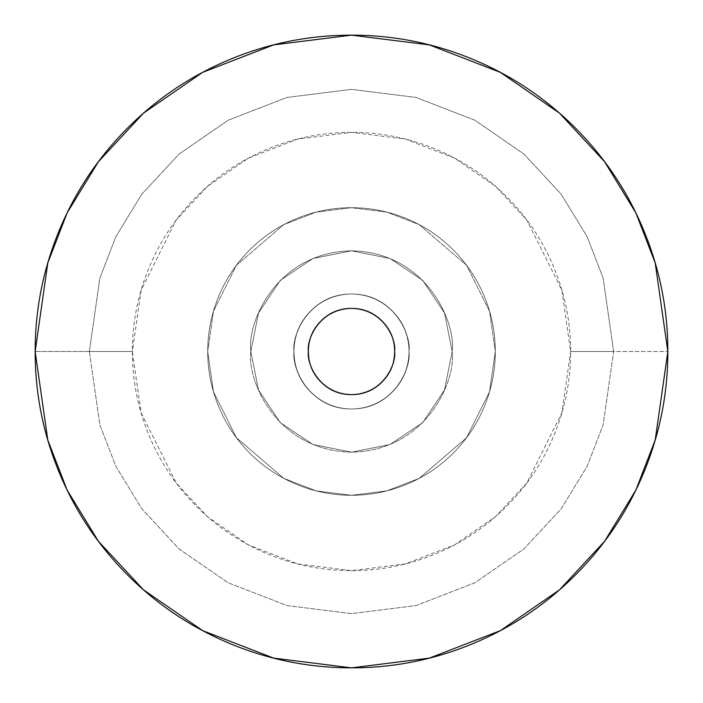 <?xml version="1.0" encoding="UTF-8"?>
<svg xmlns="http://www.w3.org/2000/svg" width="703" height="703" viewBox="0 0 703 703"><rect width="100%" height="100%" fill="white"/><g stroke="black" fill="none" stroke-linecap="round" stroke-linejoin="round"><path stroke-width="0.53" stroke-dasharray="3.52 2.64" d="M250.839 351.5C246.797 380.947 277 450.781 351.5 452.161C426 450.781 456.203 380.947 452.161 351.5C456.203 380.947 426 450.781 351.5 452.161C277 450.781 246.797 380.947 250.839 351.5L258.502 390.016L280.321 422.679L312.984 444.498L351.5 452.161L390.016 444.498L422.679 422.679L444.498 390.016L452.161 351.5L444.498 312.984L422.679 280.321L390.016 258.502L351.5 250.839L312.984 258.502L280.321 280.321L258.502 312.984L250.839 351.5L258.502 312.984L280.321 280.321L312.984 258.502L351.5 250.839L390.016 258.502L422.679 280.321L444.498 312.984L452.161 351.5L444.498 390.016L422.679 422.679L390.016 444.498L351.5 452.161L312.984 444.498L280.321 422.679L258.502 390.016L250.839 351.5C246.797 322.053 277 252.219 351.5 250.839C426 252.219 456.203 322.053 452.161 351.5C456.203 322.053 426 252.219 351.5 250.839C277 252.219 246.797 322.053 250.839 351.5M89.369 351.5L99.861 278.107L115.881 236.639L141.795 194.221L179.142 154.01L228.15 120.213L286.973 97.436L351.5 89.369L416.027 97.436L474.85 120.213L523.858 154.01L561.205 194.221L587.119 236.639L603.139 278.107L613.631 351.5L570.643 351.5L561.873 290.137L526.811 220.013L495.589 186.392L454.621 158.14L405.438 139.106L351.5 132.357L297.562 139.106L248.379 158.14L207.411 186.392L176.189 220.013L141.127 290.137L132.357 351.5L35.15 351.5L89.369 351.5L99.861 424.893L115.881 466.361L141.795 508.779L179.142 548.99L228.15 582.787L286.973 605.564L351.5 613.631L416.027 605.564L474.85 582.787L523.858 548.99L561.205 508.779L587.119 466.361L603.139 424.893L613.631 351.5L603.139 278.107L587.119 236.639L561.205 194.221L523.858 154.01L474.85 120.213L416.027 97.436L351.5 89.369L286.973 97.436L228.15 120.213L179.142 154.01L141.795 194.221L115.881 236.639L99.861 278.107L89.369 351.5L132.357 351.5L141.127 412.863L176.189 482.987L207.411 516.608L248.379 544.86L297.562 563.894L351.5 570.643L405.438 563.894L454.621 544.86L495.589 516.608L526.811 482.987L561.873 412.863L570.643 351.5L667.85 351.5L613.631 351.5L603.139 424.893L587.119 466.361L561.205 508.779L523.858 548.99L474.85 582.787L416.027 605.564L351.5 613.631L286.973 605.564L228.15 582.787L179.142 548.99L141.795 508.779L115.881 466.361L99.861 424.893L89.369 351.5M308.362 351.5C306.631 364.119 319.566 394.049 351.5 394.638C383.434 394.049 396.369 364.119 394.638 351.5C394.638 363.416 390.429 373.583 382.001 382.001C373.583 390.429 363.416 394.638 351.5 394.638C339.584 394.638 329.417 390.429 320.999 382.001C312.571 373.583 308.362 363.416 308.362 351.5C308.362 339.584 312.571 329.417 320.999 320.999C329.417 312.571 339.584 308.362 351.5 308.362C363.416 308.362 373.583 312.571 382.001 320.999C390.429 329.417 394.638 339.584 394.638 351.5C396.369 338.881 383.434 308.951 351.5 308.362C319.566 308.951 306.631 338.881 308.362 351.5M293.986 351.5A57.514 57.514 0 0 1 351.5 293.986A57.514 57.514 0 0 1 409.014 351.5A57.514 57.514 0 0 0 351.5 293.986A57.514 57.514 0 0 0 293.986 351.5C293.986 335.621 299.601 322.062 310.831 310.831C322.062 299.601 335.621 293.986 351.5 293.986C367.379 293.986 380.938 299.601 392.169 310.831C403.399 322.062 409.014 335.621 409.014 351.5C409.014 367.379 403.399 380.938 392.169 392.169C380.938 403.399 367.379 409.014 351.5 409.014C335.621 409.014 322.062 403.399 310.831 392.169C299.601 380.938 293.986 367.379 293.986 351.5A57.514 57.514 0 0 0 351.5 409.014A57.514 57.514 0 0 0 409.014 351.5A57.514 57.514 0 0 1 351.5 409.014A57.514 57.514 0 0 1 293.986 351.5C293.986 367.379 299.601 380.938 310.831 392.169C322.062 403.399 335.621 409.014 351.5 409.014C367.379 409.014 380.938 403.399 392.169 392.169C403.399 380.938 409.014 367.379 409.014 351.5C409.014 335.621 403.399 322.062 392.169 310.831C380.938 299.601 367.379 293.986 351.5 293.986C335.621 293.986 322.062 299.601 310.831 310.831C299.601 322.062 293.986 335.621 293.986 351.5C291.666 368.328 308.925 408.232 351.5 409.014C394.075 408.232 411.334 368.328 409.014 351.5C411.334 368.328 394.075 408.232 351.5 409.014C308.925 408.232 291.666 368.328 293.986 351.5C293.986 367.379 299.601 380.938 310.831 392.169C322.062 403.399 335.621 409.014 351.5 409.014C367.379 409.014 380.938 403.399 392.169 392.169C403.399 380.938 409.014 367.379 409.014 351.5C409.014 335.621 403.399 322.062 392.169 310.831C380.938 299.601 367.379 293.986 351.5 293.986C335.621 293.986 322.062 299.601 310.831 310.831C299.601 322.062 293.986 335.621 293.986 351.5C293.986 335.621 299.601 322.062 310.831 310.831C322.062 299.601 335.621 293.986 351.5 293.986C367.379 293.986 380.938 299.601 392.169 310.831C403.399 322.062 409.014 335.621 409.014 351.5C409.014 367.379 403.399 380.938 392.169 392.169C380.938 403.399 367.379 409.014 351.5 409.014C335.621 409.014 322.062 403.399 310.831 392.169C299.601 380.938 293.986 367.379 293.986 351.5C291.666 334.672 308.925 294.768 351.5 293.986C394.075 294.768 411.334 334.672 409.014 351.5C411.334 334.672 394.075 294.768 351.5 293.986C308.925 294.768 291.666 334.672 293.986 351.5M207.701 351.5L213.457 391.764L236.463 437.776L283.827 478.383L316.104 490.87L351.5 495.299L386.896 490.87L419.173 478.383L466.537 437.776L489.543 391.764L495.299 351.5L489.543 391.764L466.537 437.776L419.173 478.383L386.896 490.87L351.5 495.299L316.104 490.87L283.827 478.383L236.463 437.776L213.457 391.764L207.701 351.5C207.701 332.431 211.357 314.092 218.651 296.473C225.944 278.854 236.34 263.309 249.82 249.82C263.309 236.34 278.854 225.944 296.473 218.651C314.092 211.357 332.431 207.701 351.5 207.701C370.569 207.701 388.908 211.357 406.527 218.651C424.146 225.944 439.691 236.34 453.18 249.82C466.66 263.309 477.056 278.854 484.349 296.473C491.643 314.092 495.299 332.431 495.299 351.5C495.299 370.569 491.643 388.908 484.349 406.527C477.056 424.146 466.66 439.691 453.18 453.18C439.691 466.66 424.146 477.056 406.527 484.349C388.908 491.643 370.569 495.299 351.5 495.299C332.431 495.299 314.092 491.643 296.473 484.349C278.854 477.056 263.309 466.66 249.82 453.18C236.34 439.691 225.944 424.146 218.651 406.527C211.357 388.908 207.701 370.569 207.701 351.5L213.457 311.236L236.463 265.224L283.827 224.617L316.104 212.13L351.5 207.701L386.896 212.13L419.173 224.617L466.537 265.224L489.543 311.236L495.299 351.5L489.543 311.236L466.537 265.224L419.173 224.617L386.896 212.13L351.5 207.701L316.104 212.13L283.827 224.617L236.463 265.224L213.457 311.236L207.701 351.5C207.701 370.569 211.357 388.908 218.651 406.527C225.944 424.146 236.34 439.691 249.82 453.18C263.309 466.66 278.854 477.056 296.473 484.349C314.092 491.643 332.431 495.299 351.5 495.299C370.569 495.299 388.908 491.643 406.527 484.349C424.146 477.056 439.691 466.66 453.18 453.18C466.66 439.691 477.056 424.146 484.349 406.527C491.643 388.908 495.299 370.569 495.299 351.5C495.299 332.431 491.643 314.092 484.349 296.473C477.056 278.854 466.66 263.309 453.18 249.82C439.691 236.34 424.146 225.944 406.527 218.651C388.908 211.357 370.569 207.701 351.5 207.701C332.431 207.701 314.092 211.357 296.473 218.651C278.854 225.944 263.309 236.34 249.82 249.82C236.34 263.309 225.944 278.854 218.651 296.473C211.357 314.092 207.701 332.431 207.701 351.5A143.799 143.799 0 0 1 351.5 207.701A143.799 143.799 0 0 1 495.299 351.5A143.799 143.799 0 0 0 351.5 207.701A143.799 143.799 0 0 0 207.701 351.5C207.701 332.431 211.357 314.092 218.651 296.473C225.944 278.854 236.34 263.309 249.82 249.82C263.309 236.34 278.854 225.944 296.473 218.651C314.092 211.357 332.431 207.701 351.5 207.701C370.569 207.701 388.908 211.357 406.527 218.651C424.146 225.944 439.691 236.34 453.18 249.82C466.66 263.309 477.056 278.854 484.349 296.473C491.643 314.092 495.299 332.431 495.299 351.5C495.299 370.569 491.643 388.908 484.349 406.527C477.056 424.146 466.66 439.691 453.18 453.18C439.691 466.66 424.146 477.056 406.527 484.349C388.908 491.643 370.569 495.299 351.5 495.299C332.431 495.299 314.092 491.643 296.473 484.349C278.854 477.056 263.309 466.66 249.82 453.18C236.34 439.691 225.944 424.146 218.651 406.527C211.357 388.908 207.701 370.569 207.701 351.5A143.799 143.799 0 0 0 351.5 495.299A143.799 143.799 0 0 0 495.299 351.5A143.799 143.799 0 0 1 351.5 495.299A143.799 143.799 0 0 1 207.701 351.5C207.701 370.569 211.357 388.908 218.651 406.527C225.944 424.146 236.34 439.691 249.82 453.18C263.309 466.66 278.854 477.056 296.473 484.349C314.092 491.643 332.431 495.299 351.5 495.299C370.569 495.299 388.908 491.643 406.527 484.349C424.146 477.056 439.691 466.66 453.18 453.18C466.66 439.691 477.056 424.146 484.349 406.527C491.643 388.908 495.299 370.569 495.299 351.5C495.299 332.431 491.643 314.092 484.349 296.473C477.056 278.854 466.66 263.309 453.18 249.82C439.691 236.34 424.146 225.944 406.527 218.651C388.908 211.357 370.569 207.701 351.5 207.701C332.431 207.701 314.092 211.357 296.473 218.651C278.854 225.944 263.309 236.34 249.82 249.82C236.34 263.309 225.944 278.854 218.651 296.473C211.357 314.092 207.701 332.431 207.701 351.5M132.357 351.5C132.357 380.56 137.92 408.513 149.045 435.359C160.161 462.205 175.996 485.905 196.55 506.45C217.095 527.004 240.795 542.839 267.641 553.955C294.487 565.08 322.44 570.643 351.5 570.643C380.56 570.643 408.513 565.08 435.359 553.955C462.205 542.839 485.905 527.004 506.45 506.45C527.004 485.905 542.839 462.205 553.955 435.359C565.08 408.513 570.643 380.56 570.643 351.5C570.643 322.44 565.08 294.487 553.955 267.641C542.839 240.795 527.004 217.095 506.45 196.55C485.905 175.996 462.205 160.161 435.359 149.045C408.513 137.92 380.56 132.357 351.5 132.357C322.44 132.357 294.487 137.92 267.641 149.045C240.795 160.161 217.095 175.996 196.55 196.55C175.996 217.095 160.161 240.795 149.045 267.641C137.92 294.487 132.357 322.44 132.357 351.5"/><path stroke-width="1.05" d="M35.15 351.5L47.804 262.922L67.137 212.877L98.42 161.69L143.491 113.157L202.631 72.365L273.625 44.887L351.5 35.15L429.375 44.887L500.369 72.365L559.509 113.157L604.58 161.69L635.864 212.877L655.196 262.922L667.85 351.5C667.85 393.452 659.827 433.804 643.772 472.565C627.717 511.318 604.852 545.528 575.195 575.195C545.528 604.852 511.318 627.717 472.565 643.772C433.804 659.827 393.452 667.85 351.5 667.85C309.548 667.85 269.196 659.827 230.435 643.772C191.682 627.717 157.472 604.852 127.805 575.195C98.148 545.528 75.283 511.318 59.228 472.565C43.173 433.804 35.15 393.452 35.15 351.5C35.15 309.548 43.173 269.196 59.228 230.435C75.283 191.682 98.148 157.472 127.805 127.805C157.472 98.148 191.682 75.283 230.435 59.228C269.196 43.173 309.548 35.15 351.5 35.15C393.452 35.15 433.804 43.173 472.565 59.228C511.318 75.283 545.528 98.148 575.195 127.805C604.852 157.472 627.717 191.682 643.772 230.435C659.827 269.196 667.85 309.548 667.85 351.5L655.196 440.078L635.864 490.123L604.58 541.31L559.509 589.843L500.369 630.635L429.375 658.113L351.5 667.85L273.625 658.113L202.631 630.635L143.491 589.843L98.42 541.31L67.137 490.123L47.804 440.078L35.15 351.5M394.638 351.5C396.369 364.119 383.434 394.049 351.5 394.638C319.566 394.049 306.631 364.119 308.362 351.5C306.631 338.881 319.566 308.951 351.5 308.362C383.434 308.951 396.369 338.881 394.638 351.5C394.638 339.584 390.429 329.417 382.001 320.999C373.583 312.571 363.416 308.362 351.5 308.362C339.584 308.362 329.417 312.571 320.999 320.999C312.571 329.417 308.362 339.584 308.362 351.5C308.362 363.416 312.571 373.583 320.999 382.001C329.417 390.429 339.584 394.638 351.5 394.638C363.416 394.638 373.583 390.429 382.001 382.001C390.429 373.583 394.638 363.416 394.638 351.5"/></g></svg>
